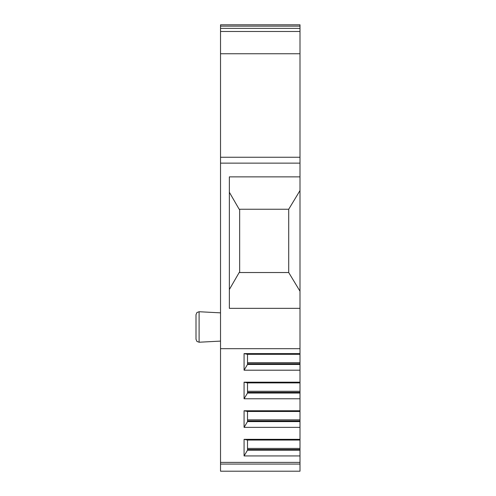 <?xml version="1.0" encoding="UTF-8"?>
<svg xmlns="http://www.w3.org/2000/svg" width="496" height="496" viewBox="0 0 496 496"><rect width="100%" height="100%" fill="white"/><g stroke="black" fill="none" stroke-linecap="round" stroke-linejoin="round"><path stroke-width="0.74" d="M299.999 462.39L220.528 462.39L220.528 471.2L299.999 471.2L299.999 163.134L220.528 163.134L220.528 53.754L299.999 53.754L299.999 163.134M299.999 53.754L299.999 31.477L220.528 31.477L220.528 28.359L299.999 28.359L299.999 31.477M299.999 26.133L220.528 26.133L220.528 24.8L299.999 24.8L299.999 28.359M220.528 26.133L220.528 28.359M220.528 53.754L220.528 31.477M299.999 157.251L220.528 157.251M220.528 163.134L220.528 348.682L299.999 348.682M220.528 462.39L220.528 348.682M196.001 314.669L196.001 339.289L196.937 341.44L199.101 342.228L199.101 311.73L196.937 312.517L196.001 314.669M196.001 338.749L196.001 315.208M299.999 308.338L229.357 308.338L229.357 176.867L299.999 176.867M229.357 192.256L239.171 209.244L288.715 209.244L299.999 190.557M288.715 209.244L288.715 272.527L299.999 291.22M288.715 272.527L239.171 272.527L229.357 289.521M239.661 272.527L239.661 209.244M299.999 370.196L244.075 370.196L244.075 353.605L299.999 353.605M299.999 382.187L244.075 382.187L244.075 398.772L247.51 393.037L247.51 382.893L244.075 382.187M299.999 398.772L244.075 398.772M299.999 410.762L244.075 410.762L244.075 427.354L247.51 421.612L247.51 411.475L244.075 410.762M299.999 427.354L244.075 427.354M299.999 439.344L244.075 439.344L244.075 455.936L247.51 450.194L247.51 440.051L244.075 439.344M299.999 455.936L244.075 455.936M244.075 370.196L247.51 364.455L247.51 354.311L244.075 353.605M299.999 354.311L247.51 354.311M299.999 363.785L247.51 363.785M299.999 364.455L247.51 364.455M299.999 382.893L247.51 382.893M299.999 392.361L247.51 392.361M299.999 393.037L247.51 393.037M299.999 411.475L247.51 411.475M299.999 420.943L247.51 420.943M299.999 421.612L247.51 421.612M299.999 440.051L247.51 440.051M299.999 449.525L247.51 449.525M299.999 450.194L247.51 450.194M220.528 464.07L299.999 464.07M299.999 362.688L247.51 362.688M299.999 391.27L247.51 391.27M299.999 419.852L247.51 419.852M299.999 448.427L247.51 448.427M220.528 341.105L199.101 342.228L196.937 341.44L196.001 339.289M220.528 312.852L199.101 311.73"/></g></svg>
